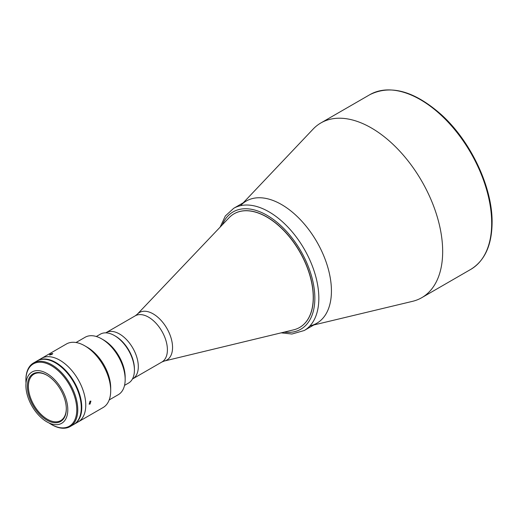 <?xml version="1.0" encoding="UTF-8"?>
<svg xmlns="http://www.w3.org/2000/svg" width="518" height="518" viewBox="0 0 518 518"><rect width="100%" height="100%" fill="white"/><g stroke="black" fill="none" stroke-linecap="round" stroke-linejoin="round"><path stroke-width="0.78" d="M313.817 324.974L412.529 301.334A100.88 58.243 -120 0 0 421.775 297.675A100.88 58.243 -120 0 0 442.67 251.489A100.88 58.243 -120 0 0 398.633 149.967A100.88 58.243 -120 0 0 320.895 122.941A100.88 58.243 -120 0 0 313.099 129.118L243.272 202.784M310.353 325.803A70.545 40.728 -120 0 0 331.429 290.948A70.545 40.728 -120 0 0 296.659 215.98A70.545 40.728 -120 0 0 240.818 205.368M228.995 217.806A65.611 37.879 60 0 1 234.039 213.817A65.611 37.879 60 0 1 266.841 217.068A65.611 37.879 60 0 1 309.706 274.883A65.611 37.879 60 0 1 299.644 327.454A65.611 37.879 60 0 1 293.674 329.83L164.374 361.02A27.428 15.838 60 0 0 171.639 340.145A27.428 15.838 60 0 0 153.16 313.876A27.428 15.838 60 0 0 137.335 314.18L228.995 217.806M105.75 332.847L106.119 332.634A26.664 15.398 60 0 1 119.457 333.955A26.664 15.398 60 0 1 136.875 357.452A26.664 15.398 60 0 1 132.789 378.82A26.664 15.398 -120 0 0 135.787 354.273A26.664 15.398 -120 0 0 106.119 332.634L135.211 315.838A26.664 15.398 60 0 1 148.549 317.158A26.664 15.398 60 0 1 165.967 340.656A26.664 15.398 60 0 1 161.881 362.024L164.374 361.02M115.462 336.143L114.465 335.567L115.462 336.143A26.806 15.475 60 0 1 134.421 368.978L134.421 370.13A28.218 16.291 -120 0 0 114.465 335.567L114.465 335.567A28.218 16.291 -120 0 0 100.356 334.168L96.322 336.499M124.54 385.379L128.574 383.048A28.218 16.291 -120 0 0 134.421 370.13M281.546 204.545A70.545 40.728 60 0 1 327.635 266.712A70.545 40.728 60 0 1 316.815 323.245L304.228 330.51A70.545 40.728 60 0 0 315.041 273.983A70.545 40.728 60 0 0 268.952 211.817A70.545 40.728 60 0 0 233.683 208.32L246.27 201.049A70.545 40.728 60 0 1 281.546 204.545M234.097 213.785A65.611 37.879 60 0 1 266.958 216.997A65.611 37.879 60 0 1 309.835 274.864A65.611 37.879 60 0 1 299.702 327.421M37.238 360.839A36.687 21.18 60 0 1 37.49 360.69A36.687 21.18 60 0 1 55.827 362.509A36.687 21.18 60 0 1 79.798 394.839A36.687 21.18 60 0 1 74.171 424.229A36.687 21.18 60 0 1 73.919 424.371M37.49 360.69L41.479 358.391A36.687 21.18 60 0 1 59.823 360.204A36.687 21.18 60 0 1 83.787 392.534A36.687 21.18 60 0 1 78.166 421.93L103.108 407.53A36.687 21.18 60 0 0 110.703 390.734A36.687 21.18 60 0 0 84.764 345.804L84.764 345.804A36.687 21.18 60 0 0 66.421 343.991L41.479 358.391A36.687 21.18 60 0 1 59.823 360.204A36.687 21.18 60 0 1 83.787 392.534A36.687 21.18 60 0 1 78.166 421.93L74.171 424.229M46.853 373.452A29.63 17.107 60 0 1 66.207 399.566A29.63 17.107 60 0 1 61.668 423.303A29.63 17.107 60 0 1 46.853 421.84A29.63 17.107 60 0 1 27.493 395.726A29.63 17.107 60 0 1 32.038 371.989A29.63 17.107 60 0 1 46.853 373.452M46.853 420.111A27.512 15.883 60 0 1 27.396 386.415A27.512 15.883 60 0 1 46.853 375.181L46.853 375.181A27.512 15.883 60 0 1 66.304 408.877A27.512 15.883 60 0 1 46.853 420.111M66.304 408.585A26.806 15.475 60 0 1 60.755 420.577A26.806 15.475 60 0 1 47.352 419.25A26.806 15.475 60 0 1 29.837 395.623A26.806 15.475 60 0 1 33.948 374.145A26.806 15.475 60 0 1 47.106 375.33M26.01 383.145A35.982 20.772 60 0 1 25.9 380.367A35.982 20.772 60 0 1 51.34 365.676A35.982 20.772 60 0 1 76.781 409.744A35.982 20.772 60 0 1 51.34 424.43L51.839 424.721A36.687 21.18 60 0 0 70.183 426.534L73.673 424.52A36.687 21.18 60 0 0 79.299 395.124A36.687 21.18 60 0 0 55.329 362.794A36.687 21.18 60 0 0 36.992 360.981L33.495 362.995A36.687 21.18 60 0 1 51.839 364.814A36.687 21.18 60 0 1 75.803 397.138A36.687 21.18 60 0 1 70.183 426.534M25.9 380.367L25.9 379.791A36.687 21.18 60 0 1 33.495 362.995M51.839 424.721L51.34 424.43A35.982 20.772 60 0 1 48.99 422.947M76.288 422.5A36.545 21.096 -120 0 0 62.943 367.884L62.523 368.123M48.368 359.874L48.718 359.673A36.545 21.096 -120 0 0 40.048 359.725M90.022 401.197L90.915 401.12L90.022 404.079L89.154 404.176L90.022 401.197M50.078 354.39C52.389 353.354 53.108 353.289 52.234 354.195C49.89 355.147 49.171 355.212 50.078 354.39L49.501 354.908M52.791 353.632L52.234 354.195M87.257 347.248L84.764 345.804L87.257 347.248A33.158 19.14 60 0 1 110.703 387.852L110.703 390.734M76.036 342.515L85.146 337.25A33.158 19.14 60 0 1 101.722 338.895L101.722 338.895A33.158 19.14 60 0 1 125.168 379.5A33.158 19.14 60 0 1 118.305 394.684L109.188 399.941M103.717 340.048L101.722 338.895L103.717 340.048A30.335 17.515 60 0 1 125.168 377.201L125.168 379.5M369.91 94.639C390.689 84.408 414.452 91.045 441.187 114.543C470.765 141.123 492.566 187.335 492.1 222.617C491.86 245.156 484.764 260.742 470.791 269.373A100.88 58.243 -120 0 0 491.686 223.193A100.88 58.243 -120 0 0 447.649 121.665A100.88 58.243 -120 0 0 369.91 94.639L320.895 122.941M222.28 224.864A67.722 39.103 60 0 1 266.958 215.268A67.722 39.103 60 0 1 314.037 287.619A67.722 39.103 60 0 1 284.201 332.109M470.791 269.373L421.775 297.675M132.414 379.04L161.881 362.024M135.211 315.838L137.335 314.18M281.144 332.847L291.912 334.026L304.228 330.51M220.118 227.143L225.33 215.98L233.683 208.32"/></g></svg>
